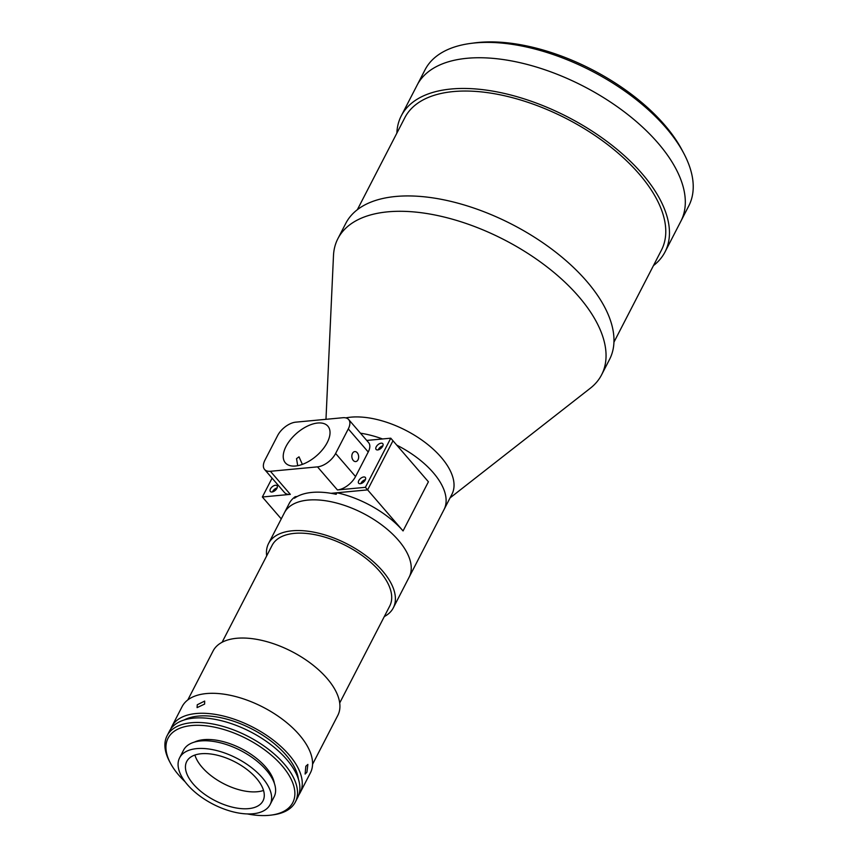 <?xml version="1.0" encoding="UTF-8"?>
<svg xmlns="http://www.w3.org/2000/svg" width="858" height="858" viewBox="0 0 858 858"><rect width="100%" height="100%" fill="white"/><g stroke="black" fill="none" stroke-linecap="round" stroke-linejoin="round"><path stroke-width="1.29" d="M266.677 555.877A70.184 35.618 27.3 0 1 268.565 543.5A70.184 35.618 27.3 0 1 318.479 533.172A70.184 35.618 27.3 0 1 382.454 570.849A70.184 35.618 27.3 0 1 393.296 607.882A70.184 35.618 27.3 0 1 384.287 616.58M268.565 543.5L284.406 512.784A70.184 35.618 27.3 0 1 334.32 502.466A70.184 35.618 27.3 0 1 398.305 540.143A70.184 35.618 27.3 0 1 409.148 577.166A70.184 35.618 -152.7 0 0 398.305 540.143A70.184 35.618 -152.7 0 0 334.32 502.466A70.184 35.618 -152.7 0 0 284.406 512.784L289.167 503.571A70.184 35.618 27.3 0 1 295.227 496.685L294.433 498.219A70.184 35.618 27.3 0 1 336.175 494.305L336.969 492.771A70.184 35.618 27.3 0 1 403.056 530.93L428.41 481.788L392.975 440.755L367.621 489.886L403.056 530.93M222.093 642.267L272.125 545.334A66.173 33.58 27.3 0 1 319.187 535.606A66.173 33.58 27.3 0 1 379.504 571.128A66.173 33.58 27.3 0 1 389.736 606.038L339.704 702.97M187.827 699.924L213.084 650.975A70.184 35.618 27.3 0 1 262.998 640.658A70.184 35.618 27.3 0 1 326.973 678.324A70.184 35.618 27.3 0 1 337.827 715.357L312.559 764.306M197.254 704.772L204.676 701.072L204.622 704.075L197.083 707.625L197.254 704.772M170.774 728.968A72.19 36.637 27.3 0 1 171.804 726.587A72.19 36.637 27.3 0 1 223.144 715.969A72.19 36.637 27.3 0 1 288.953 754.718A72.19 36.637 27.3 0 1 300.107 792.803A72.19 36.637 27.3 0 1 298.756 795.023M171.804 726.587L182.111 706.617A72.19 36.637 27.3 0 1 233.451 696.01A72.19 36.637 27.3 0 1 299.249 734.759A72.19 36.637 27.3 0 1 310.414 772.844L300.107 792.803M305.823 766.258L307.872 764.424L306.939 772.157L305.116 774.066L305.823 766.258M183.977 720.044A68.179 34.599 27.3 0 1 286.004 754.997A68.179 34.599 27.3 0 1 298.391 779.096M170.388 763.073L169.466 761.325A72.19 36.637 27.3 0 1 167.053 735.799A72.19 36.637 27.3 0 1 218.393 725.182A72.19 36.637 27.3 0 1 284.191 763.931A72.19 36.637 27.3 0 1 295.356 802.015A72.19 36.637 27.3 0 1 273.144 814.843L271.192 815.1A70.184 35.618 -152.7 0 0 281.928 765.604A70.184 35.618 -152.7 0 0 198.97 725.31A70.184 35.618 -152.7 0 0 170.388 763.073A70.184 35.618 -152.7 0 0 178.893 775.278A70.184 35.618 -152.7 0 0 185.146 781.82M167.053 735.799L169.423 731.188A72.19 36.637 27.3 0 1 220.763 720.57A72.19 36.637 27.3 0 1 286.572 759.319A72.19 36.637 27.3 0 1 297.726 797.414L295.356 802.015M194.369 742.116A48.123 24.421 27.3 0 1 265.733 767.127A48.123 24.421 27.3 0 1 274.378 783.418M247.351 813.931A70.184 35.618 -152.7 0 0 271.192 815.1M263.535 790.454A42.911 21.782 27.3 0 1 202.08 767.256A42.911 21.782 27.3 0 1 194.905 755.04M256.36 778.227A42.911 21.782 27.3 0 1 262.998 800.868A42.911 21.782 27.3 0 1 232.475 807.185A42.911 21.782 27.3 0 1 193.361 784.148A42.911 21.782 27.3 0 1 186.722 761.507A42.911 21.782 27.3 0 1 217.246 755.201A42.911 21.782 27.3 0 1 256.36 778.227M187.473 784.705A50.933 25.847 27.3 0 1 179.601 757.829A50.933 25.847 27.3 0 1 215.819 750.342A50.933 25.847 27.3 0 1 262.248 777.68A50.933 25.847 27.3 0 1 270.12 804.547A50.933 25.847 27.3 0 1 233.902 812.043A50.933 25.847 27.3 0 1 187.473 784.705M179.601 757.829L183.558 750.149A50.933 25.847 27.3 0 1 219.787 742.663A50.933 25.847 27.3 0 1 266.216 770.001A50.933 25.847 27.3 0 1 274.088 796.878L270.12 804.547M360.467 433.193A70.184 35.618 27.3 0 1 382.529 438.964A70.184 35.618 -152.7 0 0 360.467 433.193M396.761 445.141A70.184 35.618 27.3 0 1 433.172 472.576A70.184 35.618 27.3 0 1 444.015 509.609A70.184 35.618 -152.7 0 0 433.172 472.576A70.184 35.618 -152.7 0 0 396.761 445.141M345.817 417.889A70.184 35.618 27.3 0 1 441.098 457.228A70.184 35.618 27.3 0 1 451.941 494.251L393.296 607.882M325.976 419.315L333.483 255.652A148.391 75.311 27.3 0 1 337.88 238.674A148.391 75.311 27.3 0 1 373.82 214.092A148.391 75.311 27.3 0 1 403.26 211.325A148.391 75.311 27.3 0 1 578.678 296.514A148.391 75.311 27.3 0 1 601.608 374.796A148.391 75.311 27.3 0 1 590.325 388.224L450.064 497.897M357.346 209.706L404.837 117.685A144.38 73.273 27.3 0 1 507.518 96.45A144.38 73.273 27.3 0 1 639.135 173.949A144.38 73.273 27.3 0 1 661.443 250.128L613.953 342.149M337.88 238.674L345.806 223.327A148.391 75.311 27.3 0 1 381.746 198.734A148.391 75.311 27.3 0 1 411.186 195.967A148.391 75.311 27.3 0 1 561.111 256.478A148.391 75.311 27.3 0 1 609.534 359.448L601.608 374.796M453.067 60.543A148.391 75.311 27.3 0 1 482.518 57.776A148.391 75.311 27.3 0 1 632.443 118.286A148.391 75.311 27.3 0 1 680.866 221.257L688.781 205.899A148.391 75.311 -152.7 0 0 683.826 153.421A148.391 75.311 -152.7 0 0 665.851 127.606A148.391 75.311 -152.7 0 0 470.699 43.415A148.391 75.311 -152.7 0 0 425.053 69.777L417.127 85.135A148.391 75.311 27.3 0 1 453.067 60.543M396.868 133.129A148.391 75.311 27.3 0 1 401.276 115.841A148.391 75.311 27.3 0 1 437.226 91.248A148.391 75.311 27.3 0 1 466.666 88.492A148.391 75.311 27.3 0 1 616.591 148.992A148.391 75.311 27.3 0 1 665.014 251.962A148.391 75.311 27.3 0 1 653.474 265.583M470.699 43.415L474.613 42.9A144.38 73.273 27.3 0 1 664.489 124.818A144.38 73.273 27.3 0 1 681.981 149.936L683.826 153.421M401.276 115.841L417.127 85.135A148.391 75.311 27.3 0 1 522.661 63.31A148.391 75.311 27.3 0 1 657.925 142.964A148.391 75.311 27.3 0 1 680.866 221.257L665.014 251.962M364.94 480.555A3.207 1.716 -40.8 0 0 361.861 483.118A3.207 1.716 -40.8 0 0 361.786 483.269M276.619 488.846A3.207 1.716 -40.8 0 0 273.541 491.419A3.207 1.716 -40.8 0 0 273.466 491.559M382.368 446.771A3.207 1.716 -40.8 0 0 379.3 449.345A3.207 1.716 -40.8 0 0 379.225 449.495M348.294 428.903L335.617 453.474L355.544 476.555L368.232 451.994L348.294 428.903A16.045 8.58 -40.8 0 0 348.659 419.53A16.045 8.58 -40.8 0 0 342.857 417.728L295.753 422.157A16.045 8.58 -40.8 0 0 277.638 435.542L264.961 460.113A16.045 8.58 -40.8 0 0 264.596 469.487A16.045 8.58 -40.8 0 0 270.399 471.289L290.326 494.369L262.355 496.996L281.263 518.886M297.19 496.503L295.227 496.685M336.969 492.771L367.621 489.886L392.975 440.755L390.765 438.191L365.401 487.323L367.621 489.886L331.081 493.318M358.011 459.791A5.009 3.389 84.6 0 0 358.161 454.322A5.009 3.389 84.6 0 0 354.772 451.587A5.009 3.389 84.6 0 0 352.477 453.378A5.009 3.389 84.6 0 0 352.327 458.848A5.009 3.389 84.6 0 0 355.716 461.572A5.009 3.389 84.6 0 0 358.011 459.791M297.705 465.69L296.536 458.633L299.013 456.831L302.37 464.382M327.23 442.578A28.078 15.015 -40.8 0 0 327.874 426.158A28.078 15.015 -40.8 0 0 307.346 426.147A28.078 15.015 -40.8 0 0 286.014 446.45A28.078 15.015 -40.8 0 0 285.382 462.859A28.078 15.015 -40.8 0 0 305.909 462.88A28.078 15.015 -40.8 0 0 327.23 442.578M272.469 491.924A4.408 2.36 139.2 0 1 272.662 491.495A4.408 2.36 139.2 0 1 277.113 487.902M276.919 488.331A4.408 2.36 -40.8 0 0 277.027 485.746A4.408 2.36 -40.8 0 0 273.799 485.746A4.408 2.36 -40.8 0 0 270.442 488.931A4.408 2.36 -40.8 0 0 270.345 491.516A4.408 2.36 -40.8 0 0 273.573 491.516A4.408 2.36 -40.8 0 0 276.919 488.331M378.228 449.849A4.408 2.36 139.2 0 1 378.41 449.431A4.408 2.36 139.2 0 1 382.872 445.838M382.679 446.257A4.408 2.36 -40.8 0 0 382.775 443.672A4.408 2.36 -40.8 0 0 379.547 443.672A4.408 2.36 -40.8 0 0 376.201 446.857A4.408 2.36 -40.8 0 0 376.104 449.442A4.408 2.36 -40.8 0 0 379.322 449.442A4.408 2.36 -40.8 0 0 382.679 446.257M360.789 483.622A4.408 2.36 139.2 0 1 360.982 483.204A4.408 2.36 139.2 0 1 365.433 479.611M365.24 480.03A4.408 2.36 -40.8 0 0 365.347 477.456A4.408 2.36 -40.8 0 0 362.119 477.456A4.408 2.36 -40.8 0 0 358.762 480.641A4.408 2.36 -40.8 0 0 358.665 483.226A4.408 2.36 -40.8 0 0 361.894 483.226A4.408 2.36 -40.8 0 0 365.24 480.03M262.355 496.996L272.083 478.163M348.659 419.53L368.597 442.61A16.045 8.58 139.2 0 1 368.232 451.994M366.72 440.444L390.765 438.191M355.544 476.555A16.045 8.58 139.2 0 1 337.43 489.95L317.503 466.87A16.045 8.58 -40.8 0 0 335.617 453.474M365.401 487.323L337.43 489.95M317.503 466.87L270.399 471.289M290.326 494.369A16.045 8.58 139.2 0 1 284.524 492.578L264.596 469.487"/></g></svg>
